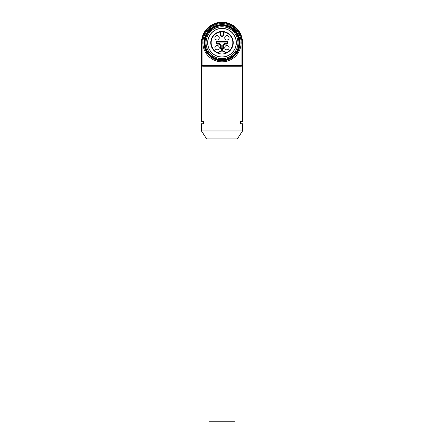 <?xml version="1.0" encoding="UTF-8"?>
<svg xmlns="http://www.w3.org/2000/svg" width="444" height="444" viewBox="0 0 444 444"><rect width="100%" height="100%" fill="white"/><g stroke="black" fill="none" stroke-linecap="round" stroke-linejoin="round"><path stroke-width="0.67" d="M225.03 44.111L223.587 45.327L223.193 45.144L223.193 47.891A1.193 1.193 0 0 1 221.994 49.09A1.193 1.193 0 0 1 220.801 47.891L220.801 45.144L219.108 43.712L217.416 43.712A0.993 0.993 0 0 1 216.417 42.713A0.993 0.993 0 0 1 217.416 41.719L226.579 41.719A0.993 0.993 0 0 1 227.572 42.713A0.993 0.993 0 0 1 226.579 43.712L224.886 43.712L224.736 43.312L226.579 43.312A0.599 0.599 0 0 0 227.178 42.713A0.599 0.599 0 0 0 226.579 42.119L217.416 42.119A0.599 0.599 0 0 0 216.816 42.713A0.599 0.599 0 0 0 217.416 43.312L219.253 43.312L218.964 44.111L217.416 44.111A1.393 1.393 0 0 1 216.017 42.713A1.393 1.393 0 0 1 217.416 41.32L226.579 41.32A1.393 1.393 0 0 1 227.972 42.713A1.393 1.393 0 0 1 226.579 44.111L225.03 44.111L224.886 43.712L223.193 45.144L222.794 44.961L224.736 43.312M223.587 45.327L223.587 47.891A1.593 1.593 0 0 1 221.994 49.489A1.593 1.593 0 0 1 220.402 47.891L220.402 45.327L221.201 44.961L221.201 47.891A0.799 0.799 0 0 0 221.994 48.69A0.799 0.799 0 0 0 222.794 47.891L222.794 44.961M220.402 45.327L218.964 44.111M226.928 39.977A2.192 2.192 0 0 0 228.827 36.691A2.192 2.192 0 0 0 225.03 36.691A2.192 2.192 0 0 0 226.928 39.977M224.736 47.647A2.192 2.192 0 0 0 228.022 49.539A2.192 2.192 0 0 0 228.022 45.749A2.192 2.192 0 0 0 224.736 47.647M217.066 45.455A2.192 2.192 0 0 1 218.964 48.74A2.192 2.192 0 0 1 215.168 48.74A2.192 2.192 0 0 1 217.066 45.455M219.258 37.784A2.192 2.192 0 0 0 217.066 35.592A2.192 2.192 0 0 0 214.874 37.784A2.192 2.192 0 0 0 217.066 39.977A2.192 2.192 0 0 0 219.258 37.784M220.402 34.349A1.593 1.593 0 0 0 221.994 35.942A1.593 1.593 0 0 0 223.587 34.349L223.587 32.04A0.4 0.4 0 0 1 224.059 31.652A11.255 11.255 0 0 0 219.93 31.652L220.002 32.04A10.856 10.856 0 0 0 217.388 52.542L217.388 52.98A11.255 11.255 0 0 1 219.93 31.652A0.4 0.4 0 0 1 220.402 32.04L220.402 34.349L220.002 34.349L220.002 32.04L220.402 32.04M221.994 50.882L217.388 52.98A11.255 11.255 0 0 1 224.059 31.652A11.255 11.255 0 0 1 226.607 52.98L221.994 50.882L221.994 50.444L226.607 52.542L226.607 52.98A11.255 11.255 0 0 1 217.388 52.98A11.255 11.255 0 0 0 226.607 52.98A11.255 11.255 0 0 1 217.388 52.98M219.386 28.716A14.241 14.241 0 0 0 207.864 44.461A14.241 14.241 0 0 0 222.871 56.926A14.241 14.241 0 0 0 236.236 42.713A14.241 14.241 0 0 0 219.386 28.716M221.994 28.372A14.341 14.341 0 0 0 209.574 49.883A14.341 14.341 0 0 0 234.415 49.883A14.341 14.341 0 0 0 221.994 28.372M221.994 26.779A15.934 15.934 0 0 0 208.197 50.683A15.934 15.934 0 0 0 235.797 50.683A15.934 15.934 0 0 0 221.994 26.779M221.994 59.646A16.933 16.933 0 0 0 236.658 34.249A16.933 16.933 0 0 0 207.331 34.249A16.933 16.933 0 0 0 221.994 59.646M221.994 60.245A17.532 17.532 0 0 1 206.815 33.949A17.532 17.532 0 0 1 237.179 33.949A17.532 17.532 0 0 1 221.994 60.245M221.994 24.625A18.087 18.087 0 0 0 206.332 51.759A18.087 18.087 0 0 0 237.662 51.759A18.087 18.087 0 0 0 221.994 24.625M221.994 23.593A19.125 19.125 0 0 1 241.053 44.322A19.125 19.125 0 0 1 218.798 61.566A19.125 19.125 0 0 1 202.941 41.109A19.125 19.125 0 0 1 221.994 23.593M221.994 22.2L222.006 22.2A20.513 20.513 0 0 1 242.518 42.713L242.518 65.029A0.599 0.599 0 0 1 241.919 65.629L202.081 65.629A0.599 0.599 0 0 1 201.482 65.029L201.482 42.713A20.513 20.513 0 0 1 221.994 22.2L222.006 22.799A19.919 19.919 0 0 0 202.081 42.713L202.081 65.029L241.919 65.029L241.919 42.713A19.919 19.919 0 0 0 222.006 22.799L221.994 22.2M201.482 65.029L201.482 65.629L201.482 65.029L202.081 65.029L202.081 65.629L201.77 65.54L202.081 65.629A0.599 0.566 -90 0 1 202.642 66.223L201.637 65.629L202.642 66.223L241.358 66.223A0.599 0.566 -90 0 1 241.919 65.629L242.363 65.629L241.358 66.223M201.953 65.612L201.482 65.612M201.482 65.629L201.482 121.406L203.691 121.406L203.691 123.793L201.482 123.793L201.482 130.969L206.66 138.933L237.34 138.933L242.518 130.969L242.518 123.793L240.309 123.793L240.309 121.406L242.518 121.406L242.363 65.629M242.518 130.969L201.482 130.969M209.052 138.933L209.052 421.8L234.948 421.8L234.948 138.933M219.253 43.312L221.201 44.961M223.587 47.891L222.794 47.891M220.402 47.891L221.201 47.891M226.579 43.312L226.579 44.111M226.579 42.119L226.579 41.32M217.416 42.119L217.416 41.32M217.416 43.312L217.416 44.111M217.388 52.542L221.994 50.444M226.607 52.542A10.856 10.856 0 0 0 223.987 32.04L223.987 34.349A1.992 1.992 0 0 1 221.994 36.341A1.992 1.992 0 0 1 220.002 34.349M223.587 34.349L223.987 34.349M223.587 32.04L224.059 31.652A11.255 11.255 0 0 0 219.93 31.652M202.081 42.713L201.482 42.713M242.518 42.713L241.919 42.713M241.919 65.629L241.919 65.029L242.518 65.029"/></g></svg>
